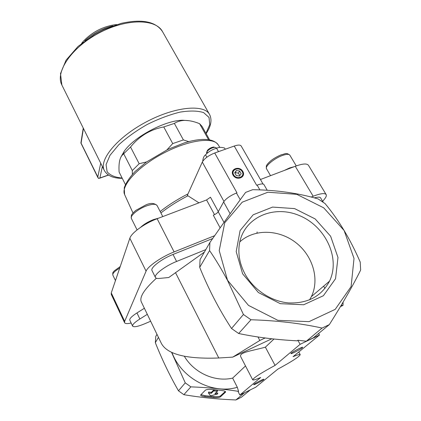 <?xml version="1.0" encoding="UTF-8"?>
<svg xmlns="http://www.w3.org/2000/svg" width="421" height="421" viewBox="0 0 421 421"><rect width="100%" height="100%" fill="white"/><g stroke="black" fill="none" stroke-linecap="round" stroke-linejoin="round"><path stroke-width="0.63" d="M244.606 392.677L235.892 399.95C217.72 399.245 200.38 397.487 183.861 394.672L190.866 386.857C207.585 387.483 223.488 388.988 238.57 391.367L238.165 391.719L239.838 395.019L260.694 377.479C255.779 379.574 253.11 380.358 252.7 379.831C253.384 377.932 260.841 373.117 275.066 365.391L300.099 344.331L319.492 335.032L293.042 356.682C297.515 354.824 299.91 354.156 300.231 354.666C299.289 356.734 291.827 361.555 277.834 369.128L255.736 387.215L239.838 395.019M204.916 396.608C202.027 396.256 200.606 395.729 200.643 395.024L205.364 390.188C206.448 389.462 208.705 389.23 212.137 389.499L221.33 390.441C224.235 390.804 225.661 391.341 225.609 392.062L220.388 396.877C219.283 397.556 217.083 397.766 213.789 397.508L204.916 396.608L204.953 395.687L200.959 394.661M257.12 231.939L256.968 233.066M260.441 179.504L295.279 166.279C302.62 163.611 307.02 163.301 308.477 165.337L326.122 194.539M131.152 323.028C127.363 323.891 125.169 323.775 124.563 322.675L111.255 294.384L111.27 292.9L129.852 238.244C131.368 232.913 144.598 223.367 157.138 218.725L206.569 199.954L214.521 214.636M218.304 211.616L210.463 197.212L206.569 199.954M189.255 120.732L182.677 120.222C165.221 120.338 134.373 136.667 124.29 151.134L120.811 157.222M209.579 139.809L202.064 126.395L199.57 123.685C193.876 121.353 188.597 120.269 183.745 120.438C180.172 120.695 177.046 121.685 174.373 123.406L163.753 126.947C150.392 129.431 139.319 136.125 130.542 147.029L122.858 154.602C119.785 157.233 118.538 163.043 119.106 172.036L125.379 184.482M123.806 153.944L132.299 170.552L139.167 163.727L146.634 161.896M130.542 147.029L139.167 163.727M199.57 123.685L208.542 139.64M174.373 123.406L183.393 139.914L172.731 143.582L163.753 126.947M166.948 149.85L172.731 143.582M132.352 174.347L132.299 170.552M183.393 139.914L188.697 141.635M198.965 202.843L187.329 195.386L202.306 162.059C204.406 158.517 208.537 155.496 214.705 153.002L234.234 146.045C238.002 144.777 240.323 144.766 241.191 146.019L263.036 184.019M245.511 365.949L232.645 378.105L237.318 387.299C212.184 394.751 181.351 378.221 171.921 352.435M232.645 378.105C214.947 382.331 194.097 372.906 184.356 356.308M237.318 387.299L238.57 391.367M171.536 352.251L185.256 382.847L178.478 390.809C169.758 375.59 162.043 359.534 155.333 342.652L155.781 336.432L156.986 334.342M190.866 386.857L185.256 382.847M248.253 390.888L247.369 391.32M322.081 328.064C300.899 323.354 277.202 320.586 250.99 319.76L238.675 333.506C256.81 337.321 276.323 339.763 297.215 340.821L297.863 340.263L306.314 341.215L313.271 337.879L329.343 324.607L322.081 328.064L306.314 341.215M238.675 333.506L231.513 328.496C219.157 309.546 208.553 289.159 199.701 267.34L200.059 259.589L209.905 242.501C223.814 222.52 235.718 205.816 245.617 192.402L252.705 189.682C276.571 190.05 298.368 193.128 318.097 198.917L325.059 203.569C338.758 220.009 350.477 239.517 360.213 262.083L360.665 270.024C353.172 285.217 342.731 303.409 329.343 324.607M273.992 339.037L265.377 347.172C251.505 350.993 238.323 352.382 240.849 356.945L252.7 379.831M271.798 338.794L232.713 357.129L218.778 357.997C186.261 359.197 167.111 354.319 161.343 343.362L161.222 343.115M232.713 357.129L259.82 340.463L265.13 337.984M341.168 305.414L343.01 305.393L340.463 306.588M343.099 302.162L343.01 305.393M250.306 389.883L241.401 397.235L235.892 399.95M234.234 146.045L256.657 185.293L257.147 185.108C260.936 183.724 263.209 183.567 263.972 184.63L267.214 190.26M324.954 288.459L323.638 286.169M205.811 249.606L176.588 261.462C165.206 265.956 153.623 274.797 155.423 277.45C155.865 278.302 157.159 278.628 159.312 278.428L168.774 277.513L204.39 252.074M257.968 336.968L259.82 340.463M141.393 302.083L141.324 301.936C139.198 297.221 144.224 289.316 156.396 278.234M152.013 270.571L151.992 270.524C150.144 267.777 161.648 258.889 173.015 254.452L212.668 238.539M124.563 322.675L124.663 321.349L146.076 271.161C147.882 266.272 161.48 256.863 174.11 251.911L214.668 235.681M150.65 321.228L145.024 323.654C137.951 326.591 133.81 327.412 132.61 326.107L129.779 320.123C129.405 318.671 131.805 316.271 136.967 312.929L144.382 308.261M250.99 319.76L243.427 314.498L227.466 280.291C221.609 269.361 215.647 259.452 209.579 250.569L209.905 242.501M227.529 280.254L219.225 250.606L224.73 222.793L242.233 202.175L267.861 192.229L296.737 194.318L323.733 207.848L344.115 230.503L354.024 258.426L351.098 286.585L335.216 309.356L309.025 321.649L277.834 320.323L248.495 305.399L227.529 280.254M209.579 250.569L199.701 267.34M243.427 314.498L231.513 328.496M183.861 394.672L178.478 390.809M158.449 337.368L155.333 342.652M242.622 273.813L236.192 251.59L240.102 230.555L253.179 214.794L272.587 207.085L294.595 208.6L315.182 218.941L330.632 236.255L337.979 257.499L335.537 278.728L323.386 295.721L303.657 304.762L280.328 303.683L258.405 292.553L242.622 273.813M214.705 153.002L236.965 192.818L236.465 193.007C230.219 195.649 225.945 198.628 223.635 201.943L218.22 211.768C217.347 213.021 215.705 214.157 213.289 215.184L220.146 227.866M233.024 175.083C229.582 169.031 239.481 165.395 242.838 171.436C246.343 177.457 236.413 181.193 233.024 175.083M311.203 197.044L313.171 196.254C320.549 193.413 324.88 192.865 326.17 194.618C326.664 195.586 326.133 197.044 324.57 198.991L322.67 201.349M314.408 197.886C317.897 196.891 319.965 196.896 320.602 197.902L323.207 202.243M132.61 326.107C132.262 324.691 134.678 322.323 139.867 318.986L147.313 314.329M265.377 347.172L275.066 365.391M297.863 340.263L300.099 344.331M318.613 333.469L319.492 335.032M294.674 352.24C300.447 349.283 303.067 347.604 302.531 347.199C300.92 347.404 292.142 352.082 291.016 353.34C290.469 354.014 291.685 353.651 294.674 352.24M257.215 383.31C261.973 380.873 264.188 379.495 263.856 379.179C262.636 379.305 254.589 383.542 253.737 384.51C253.363 385.005 254.521 384.605 257.215 383.31M116.864 24.576L114.533 24.792C102.282 26.791 91.857 32.312 83.258 41.347L81.574 43.4M112.96 25.865C102.282 28.433 92.904 33.438 84.821 40.874M233.245 175.141C230.013 169.463 239.296 166.053 242.443 171.721C245.722 177.362 236.413 180.862 233.245 175.141M233.639 174.857C230.619 169.558 239.291 166.369 242.233 171.663C245.296 176.936 236.602 180.204 233.639 174.857M236.265 175.552L239.507 176.015L241.175 173.72L239.617 170.973L236.391 170.505L234.713 172.789L236.265 175.552M239.823 175.578L238.439 173.126L239.617 170.973M238.439 173.126L235.228 172.663L236.391 170.505M235.228 172.663L234.892 173.115M206.832 157.228L205.522 154.86C203.996 155.891 203.069 157.954 202.743 161.043L202.806 161.169M205.522 154.86C208.6 151.613 212.295 149.418 216.599 148.276C218.699 147.15 221.372 147.082 224.619 148.066L225.277 149.234M216.599 148.276L218.494 151.655M207.027 151.418L206.474 152.67L206.811 153.607M214.631 147.292L213.568 147.034C211.205 147.403 209.158 148.513 207.427 150.365L206.958 151.586L207.664 152.855M216.473 148.313L216.178 147.787L214.721 147.287C211.658 147.792 209.069 149.223 206.958 151.586M206.474 152.67L206.932 153.497M284.954 170.195L289.537 168.09L293.458 166.969M284.317 170.437L289.637 167.942L294.09 166.727M141.256 226.877C144.508 224.035 148.555 221.656 153.402 219.751L158.128 218.346M140.53 227.366C143.845 224.293 148.155 221.709 153.455 219.609L158.859 218.073M244.896 273.782C239.565 263.625 237.776 253.463 239.512 243.291C244.08 217.389 273.761 204.501 299.447 215.599C325.307 226.166 340.673 257.994 329.538 281.139C321.455 296.279 307.904 303.546 288.88 302.941C271.145 301.499 253.505 289.737 244.896 273.782M239.791 241.886C253.937 228.887 278.202 229.219 295.31 242.207C312.498 255.068 319.965 278.928 311.387 296.61L309.588 299.878M225.314 391.477L220.415 395.956C219.315 396.64 217.115 396.85 213.826 396.593L204.953 395.687M210.584 395.877L208.479 393.009L211.279 393.293L213.731 390.909L217.399 391.272L214.894 393.661L217.683 393.945L210.584 395.877M217.394 391.246L217.141 390.225L213.768 389.967L211.31 392.361L208.511 392.072L208.479 393.009M215.778 392.819L217.715 393.014L217.683 393.945M211.31 392.361L211.279 393.293M80.927 142.845L98.546 178.478L99.888 177.983L102.366 166.527M202.306 162.059L223.956 201.427M175.478 272.587L218.778 357.997M111.27 292.9L124.663 321.349M129.852 238.244L146.076 271.161M157.138 218.725L174.11 251.911M218.22 211.768L224.004 222.393M223.635 201.943L230.134 213.763M236.465 193.007L240.233 199.749M257.147 185.108L259.883 189.892M295.279 166.279L313.171 196.254M139.867 318.986L136.967 312.929M176.588 261.462L173.015 254.452M187.834 195.833C177.657 201.127 168.679 206.837 160.906 212.958M188.003 193.886C177.441 199.307 168.163 205.19 160.175 211.537M133.015 213.021L124.605 194.544L124.232 187.871C125.995 182.73 129.679 177.215 135.278 171.321L146.503 161.99L167.932 149.376L184.14 142.951L190.239 141.245C204.648 137.883 214 139.119 218.294 144.94C213.705 136.615 188.408 139.919 163.08 153.397C137.699 166.769 120.527 185.95 124.605 194.544L124.779 194.923M282.275 155.533C286.438 154.06 288.964 153.949 289.853 155.191C286.091 152.097 284.97 154.165 281.328 154.754C276.902 156.612 273.276 158.717 270.456 161.069C266.777 164.553 267.509 164.243 266.998 164.848C266.293 165.258 266.125 166.558 266.504 168.747C264.704 166.384 274.129 158.417 282.275 155.533M266.53 168.8L270.529 175.673M115.459 280.586L112.823 275.05C112.465 273.397 114.759 271.071 119.711 268.066M146.482 205.922C152.318 203.896 155.849 203.769 157.086 205.537C154.286 202.943 150.486 202.764 145.687 205.001L135.946 210.311C132.005 213.736 132.826 213.379 132.178 214.105C131.341 214.584 131.084 216.047 131.394 218.504C129.757 215.899 138.014 208.948 146.482 205.922M225.482 391.625L225.467 392.251M220.415 395.956L220.388 396.877M213.826 396.593L213.789 397.508M217.141 390.225L217.115 391.167M214.221 389.92L214.184 390.867M213.768 389.967L213.731 390.909M205.953 133.341L209.742 124.59L209.021 117.417L203.585 112.581C197.67 110.702 189.818 110.549 180.03 112.123C169.463 114.744 158.517 118.864 147.192 124.484C136.22 130.763 126.721 137.551 118.69 144.856L109.97 155.354L106.071 164.6L107.118 171.773C110.144 175.346 115.149 177.436 122.132 178.036M206.116 133.636C211.037 126.295 212.216 119.964 209.647 114.638C204.448 103.94 175.299 106.455 146.355 121.858C117.348 137.141 98.635 159.964 104.297 170.416C107.234 175.71 113.228 178.351 122.285 178.336M209.495 114.365L162.58 31.738C155.944 18.624 126.616 18.287 99.061 32.975C71.428 47.505 54.998 72.07 61.882 85.053L61.992 85.284M108.418 175.01L99.888 177.983M97.767 177.167L100.714 163.201M81.085 143.245L83.421 128.4M124.29 151.134L122.858 154.602M182.677 120.222L183.745 120.438M141.324 301.936L161.343 343.362M155.423 277.45L151.992 270.524M298.768 351.993L300.215 354.64M83.258 41.347L82.669 42.521M114.533 24.792L115.712 24.939M218.294 144.94L219.788 147.382M213.568 147.034L214.721 147.287M296.258 165.916L289.853 155.191M112.823 275.05C112.649 273.218 112.833 272.192 113.375 271.961L114.233 270.903L120.227 266.551M162.774 216.583L157.086 205.537M137.078 229.903L131.394 218.504M311.387 296.61L329.538 281.139M217.431 390.33L217.399 391.256M162.58 31.738C155.865 21.492 141.982 18.719 120.943 23.423L103.913 29.554L94.872 34.254L78.027 46.436L66.055 60.182L60.487 73.622L61.882 85.053L104.297 170.416M80.9 142.998L83.247 128.052M80.927 143.082L97.972 177.736M108.55 175.094L99.393 178.288"/></g></svg>
